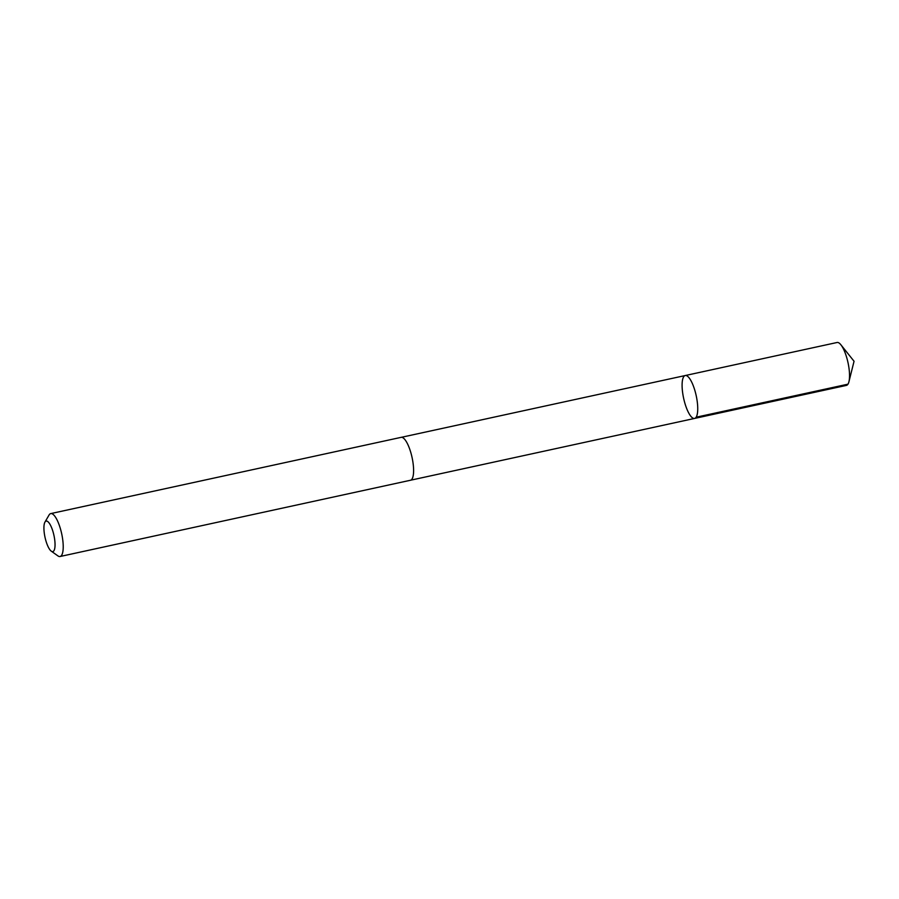 <?xml version="1.0" encoding="UTF-8"?>
<svg xmlns="http://www.w3.org/2000/svg" width="899" height="899" viewBox="0 0 899 899"><rect width="100%" height="100%" fill="white"/><g stroke="black" fill="none" stroke-linecap="round" stroke-linejoin="round"><path stroke-width="1.35" d="M686.353 375.602A21.947 6.417 77.7 0 1 696.556 397.414A21.947 6.417 77.7 0 1 694.59 418.428A21.947 6.417 77.7 0 1 683.645 398.347A21.947 6.417 77.7 0 1 685.252 375.535A21.947 6.417 77.7 0 1 686.353 375.602A21.947 6.417 77.7 0 1 696.556 397.414A21.947 6.417 77.7 0 1 694.59 418.428L846.386 385.401A21.958 6.417 -102.3 0 0 848.937 381.727A21.958 6.417 -102.3 0 0 840.891 344.789A21.958 6.417 -102.3 0 0 838.16 342.564A21.958 6.417 -102.3 0 0 837.059 342.497L685.252 375.535A21.947 6.417 77.7 0 1 686.353 375.602M51.277 551.166L57.929 555.897A21.958 6.417 -102.3 0 0 58.963 556.436A21.958 6.417 -102.3 0 0 60.064 556.503L410.461 480.257A21.958 6.417 -102.3 0 0 412.057 457.445A21.958 6.417 -102.3 0 0 401.123 437.352L50.726 513.599A21.958 6.417 -102.3 0 0 49.04 515.048L44.95 522.105A15.62 4.562 -102.3 0 0 45.017 537.31A15.62 4.562 -102.3 0 0 51.277 551.166A15.62 4.562 -102.3 0 0 52.007 551.548A15.62 4.562 -102.3 0 0 53.693 534.276A15.62 4.562 -102.3 0 0 44.95 522.105M60.064 556.503A21.958 6.417 -102.3 0 0 61.671 533.691A21.958 6.417 -102.3 0 0 50.726 513.599M696.141 417.215L847.948 384.176M848.937 381.727L854.05 361.263L840.891 344.789M410.663 480.201L694.59 418.428M401.336 437.319L685.252 375.535"/></g></svg>
